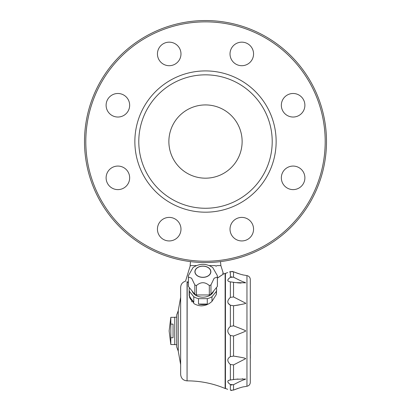 <?xml version="1.0" encoding="UTF-8"?>
<svg xmlns="http://www.w3.org/2000/svg" width="411" height="411" viewBox="0 0 411 411"><rect width="100%" height="100%" fill="white"/><g stroke="black" fill="none" stroke-linecap="round" stroke-linejoin="round"><path stroke-width="0.62" d="M189.389 287.654A13.738 9.71 0 0 0 189.147 289.462L189.147 295.617L194.023 303.667A13.738 9.71 0 0 0 201.025 305.866C205.279 305.774 208.932 304.268 211.989 301.355L211.989 296.732A13.738 9.71 0 0 1 207.272 298.663L207.272 304.063L198.498 304.063A13.738 9.71 0 0 0 207.272 304.063M198.498 304.063L198.498 298.663A13.738 9.71 0 0 1 193.776 296.732L193.776 302.126L189.425 296.799A13.738 9.71 0 0 0 193.776 302.126M189.425 296.799L189.425 291.404A13.738 9.71 0 0 1 189.147 289.462M191.495 301.412L191.916 301.88M250.304 344.331L250.371 358.264M230.371 364.49C226.97 361.3 226.97 358.685 230.371 356.645L233.54 356.106C241.992 357.395 246.03 358.264 245.644 358.7L233.54 364.911L230.371 364.49L230.371 380L235.806 379.245L245.644 379.024C244.216 380.052 244.643 378.819 233.54 384.706L230.371 384.526C226.97 382.025 226.97 380.514 230.371 380L229.379 380.154M228.537 380.437L228.1 380.704M228.1 382.502L228.537 383.011M228.1 303.236L230.371 305.219C226.97 303.169 226.97 300.559 230.371 297.374L229.384 298.319M230.304 277.379L228.583 278.802M228.485 278.899L228.1 279.362M229.43 281.72L230.371 281.864C226.97 281.345 226.97 279.834 230.371 277.338L233.54 277.158C244.843 283.133 244.083 281.751 245.644 282.835L235.806 282.619L230.371 281.864L230.371 297.374L233.54 296.948L245.644 303.164C246.61 303.472 242.577 304.335 233.54 305.758L230.371 305.219L230.371 326.401L233.54 325.846C242.043 329.057 246.076 330.752 245.644 330.932C246.317 331.014 242.279 332.71 233.54 336.018L230.371 335.458C226.97 332.437 226.97 329.417 230.371 326.401M230.371 384.526L230.371 390.203C226.97 389.058 226.97 389.058 230.371 390.203L233.54 390.085C245.007 385.708 244.175 387.08 245.644 386.468L246.96 386.253C249.03 385.78 250.145 384.49 250.304 382.374L250.304 279.49C250.145 277.374 249.03 276.079 246.96 275.611L245.644 275.396C244.016 274.753 245.208 276.202 233.54 271.774L230.371 271.661C226.97 272.806 226.97 272.806 230.371 271.661L230.371 277.338M229.369 272.005L229.713 271.887M231.095 384.912L231.896 385.081M242.742 378.803L242.3 378.803M237.938 379.004L237.671 379.029M237.229 379.076L236.967 379.101M190.134 266.374L190.221 265.984L190.134 266.374M188.361 282.64L186.948 281.818C185.068 280.949 185.068 280.949 186.948 281.818C185.068 280.949 185.068 280.949 186.948 281.818L186.954 281.674C185.032 280.79 185.032 280.79 186.954 281.674L188.361 282.48M190.504 261.617L190.129 265.593L196.401 265.593M190.257 265.593A42.631 42.631 0 0 1 190.221 265.984M216.751 265.593L220.871 265.593L223.173 272.904L222.721 273.438M209.369 265.593L215.441 265.593M217.404 278.042L223.178 274.173L223.101 272.904A0.457 0.457 90 0 1 223.086 273.13M216.489 266.112L215.703 266.112M236.489 356.491L236.186 356.44M233.54 356.106L233.54 336.018M236.356 334.944L236.823 334.76M237.147 334.636L237.517 334.492M237.764 334.395L238.169 334.235M238.447 334.122L238.75 334.004M239.038 333.886L239.315 333.778M243.887 331.918L244.298 331.744M243.163 329.637L242.762 329.478M237.728 327.454L237.44 327.346M237.039 327.187L236.777 327.084M236.304 326.899L236.027 326.791M235.611 326.632L235.303 326.514M233.684 305.743L234.409 305.661M234.686 305.625L235.441 305.527M236.489 305.373L237.008 305.291M237.27 305.25L237.712 305.173M237.969 305.132L238.39 305.054M238.591 305.019L238.966 304.947M239.197 304.9L239.577 304.828M239.726 304.798L239.993 304.746M241.971 304.32L242.433 304.212M250.304 380.118L250.304 330.932M230.371 271.656L231.08 271.476M232.23 271.435L232.734 271.512M234.296 277.579L233.54 277.158L233.54 271.774L233.921 271.943M234.183 272.051L234.784 272.303M235.606 272.627L235.971 272.765M236.382 272.919L236.705 273.038M237.229 273.223L237.543 273.33M237.928 273.459L238.205 273.551M238.601 273.68L238.868 273.762M240.204 274.158L240.466 274.229M242.577 274.769L243.055 274.877M234.789 277.851L234.47 277.677M235.806 282.619L236.315 282.686M237.26 282.794L237.99 282.86M238.288 282.886L238.57 282.912M238.719 282.922L239.31 282.963M239.346 282.963L239.808 282.989M239.916 282.994L240.307 283.015M240.348 283.015L240.676 283.03M240.825 283.035L241.154 283.04M237.954 388.395L237.573 388.523M237.245 388.636L236.715 388.821M235.554 389.258L234.907 389.51M231.835 276.783L231.074 276.957M231.809 390.45L231.08 390.388M250.304 304.361L250.371 344.331M225.449 388.487L225.12 388.487L225.12 273.377L225.449 273.377L225.449 388.487L227.689 389.309M176.72 317.194L174.757 317.194L174.757 344.665L176.72 344.665M170.806 324.115L170.806 317.328L169.137 330.932L170.806 344.536L170.806 337.75L173.057 337.75L173.057 324.115L170.806 324.115L170.806 337.75M170.806 344.536L174.757 344.536M216.34 294.487L216.34 291.404A13.738 9.71 0 0 0 216.618 289.462L216.34 294.487L211.989 301.355M216.618 289.462A13.738 9.71 0 0 0 216.381 287.654M213.54 291.132A10.917 7.722 180 0 1 202.885 297.179A10.917 7.722 180 0 1 192.225 291.132M193.776 296.732L189.425 291.404M207.272 298.663L198.498 298.663M216.34 291.404L211.989 296.732M210.864 271.733A7.979 5.641 180 0 1 198.893 276.618A7.979 5.641 180 0 1 198.893 266.847A7.979 5.641 180 0 1 210.864 271.733M202.885 266.184A7.85 5.549 180 0 1 210.73 271.733A7.85 5.549 180 0 1 202.885 277.281A7.85 5.549 180 0 1 195.035 271.733A7.85 5.549 180 0 1 202.885 266.184M188.397 277.04A14.519 10.265 180 0 1 188.361 276.356A14.519 10.265 180 0 1 188.387 275.76A14.519 10.265 180 0 1 188.397 275.678L193.042 267.525C199.602 263.276 206.163 263.276 212.728 267.525L217.373 275.678A14.519 10.265 180 0 1 217.378 275.76A14.519 10.265 180 0 1 217.404 276.356A14.519 10.265 180 0 1 217.373 277.04L214.167 278.196L210.961 284.89A14.519 10.265 180 0 1 209.322 285.563C205.027 281.776 200.738 281.776 196.448 285.563A14.519 10.265 180 0 1 194.809 284.89L191.603 278.196L188.397 277.04L188.397 286.441A14.519 10.265 180 0 1 188.361 285.758L188.361 276.356M217.373 277.04L217.373 286.441L210.961 294.291A14.519 10.265 180 0 1 209.322 294.964L196.448 294.964A14.519 10.265 180 0 1 194.809 294.291L188.397 286.441M217.404 276.356L217.404 285.758A14.519 10.265 180 0 1 217.373 286.441M210.961 284.89L210.961 294.291M209.322 285.563L209.322 294.964M196.448 285.563L196.448 294.964M194.809 284.89L194.809 294.291M223.188 274.214L217.404 278.129M178.256 310.711L176.72 314.903L176.72 346.961L178.256 351.153L178.256 310.711L180.645 297.276M180.645 364.639L180.645 287.417L180.645 374.447L180.645 346.303L180.645 364.639L178.256 351.153M205.5 21.86A119.693 119.693 0 0 0 101.841 201.395A119.693 119.693 0 0 0 309.159 201.395A119.693 119.693 0 0 0 205.5 21.86M205.5 20.55A120.998 120.998 0 0 0 84.502 141.548A120.998 120.998 0 0 0 205.5 262.552A120.998 120.998 0 0 0 326.498 141.548A120.998 120.998 0 0 0 205.5 20.55M205.5 70.913A70.641 70.641 0 0 0 134.859 141.548A70.641 70.641 0 0 0 205.5 212.189A70.641 70.641 0 0 0 276.141 141.548A70.641 70.641 0 0 0 205.5 70.913M230.021 229.168A11.775 11.775 0 0 0 247.679 239.366A11.775 11.775 0 0 0 247.679 218.976A11.775 11.775 0 0 0 230.021 229.168M205.5 178.179A36.625 36.625 0 0 1 173.781 123.238A36.625 36.625 0 0 1 237.219 123.238A36.625 36.625 0 0 1 205.5 178.179M284.792 186.168A11.775 11.775 0 0 0 304.489 180.891A11.775 11.775 0 0 0 290.074 166.47A11.775 11.775 0 0 0 284.792 186.168M293.12 117.032A11.775 11.775 0 0 0 303.313 99.37A11.775 11.775 0 0 0 282.922 99.37A11.775 11.775 0 0 0 293.12 117.032M250.119 62.256A11.775 11.775 0 0 0 244.838 42.559A11.775 11.775 0 0 0 230.422 56.98A11.775 11.775 0 0 0 250.119 62.256M180.979 53.933A11.775 11.775 0 0 0 163.321 43.736A11.775 11.775 0 0 0 163.321 64.126A11.775 11.775 0 0 0 180.979 53.933M126.208 96.934A11.775 11.775 0 0 0 106.511 102.211A11.775 11.775 0 0 0 120.926 116.632A11.775 11.775 0 0 0 126.208 96.934M117.88 166.07A11.775 11.775 0 0 0 107.687 183.732A11.775 11.775 0 0 0 128.078 183.732A11.775 11.775 0 0 0 117.88 166.07M160.881 220.846A11.775 11.775 0 0 0 166.162 240.543A11.775 11.775 0 0 0 180.578 226.122A11.775 11.775 0 0 0 160.881 220.846M230.371 335.458L230.371 356.645M246.96 275.611L246.96 386.253M233.54 384.706L233.54 390.085M233.54 364.911L233.54 379.62M233.54 305.758L233.54 325.846M233.54 282.244L233.54 296.948M187.185 281.956L187.056 380.858C183.198 380.514 181.061 378.377 180.645 374.447M187.056 281.879L187.056 380.858M205.5 74.838A66.716 66.716 0 0 0 147.724 174.906A66.716 66.716 0 0 0 263.276 174.906A66.716 66.716 0 0 0 205.5 74.838M227.689 272.55L225.449 273.377M180.645 287.417C180.845 284.227 182.469 282.152 185.52 281.191L190.052 266.374M220.496 261.617L220.871 265.593M170.806 317.328L174.757 317.328M223.142 273.839L223.188 274.199M225.12 388.487C212.985 383.427 200.337 380.884 187.185 380.858M225.12 273.377L223.183 274.163"/></g></svg>
